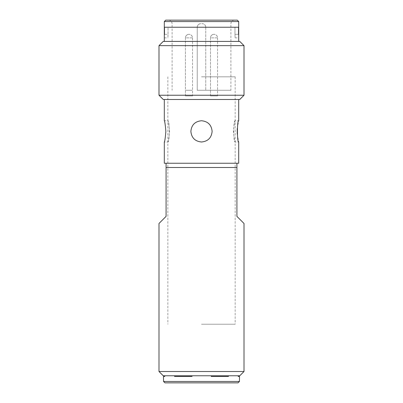 <?xml version="1.0" encoding="UTF-8"?>
<svg xmlns="http://www.w3.org/2000/svg" width="403" height="403" viewBox="0 0 403 403"><rect width="100%" height="100%" fill="white"/><g stroke="black" fill="none" stroke-linecap="round" stroke-linejoin="round"><path stroke-width="0.3" stroke-dasharray="2.02 1.51" d="M212.124 131.368C211.499 137.821 207.953 141.362 201.5 141.997C195.047 141.362 191.501 137.821 190.876 131.368C191.501 124.915 195.047 121.374 201.5 120.744C207.953 121.374 211.499 124.915 212.124 131.368C211.499 124.915 207.958 121.374 201.5 120.744C195.042 121.374 191.501 124.915 190.876 131.368C191.501 137.821 195.042 141.362 201.5 141.997C207.958 141.362 211.499 137.821 212.124 131.368M164.308 163.245L236.919 163.245L166.081 163.245L166.081 216.386L158.994 223.469M238.692 99.491L164.308 99.491L238.692 99.491M235.151 120.744C233.287 120.089 233.287 142.647 235.151 141.997C234.586 141.362 234.012 137.821 233.428 131.368C234.012 124.915 234.586 121.374 235.151 120.744L238.692 120.744L237.246 128.648M237.246 134.088L238.692 141.997L235.151 141.997M166.081 167.497L236.919 167.497L236.919 163.245L238.692 163.245M164.308 141.997C164.817 141.362 165.336 137.821 165.86 131.368C165.336 124.915 164.817 121.374 164.308 120.744L167.85 120.744C168.414 121.374 168.988 124.915 169.572 131.368C168.988 137.821 168.414 141.362 167.85 141.997L164.308 141.997M167.85 141.992C169.713 142.647 169.713 120.089 167.85 120.744M163.245 99.491L239.755 99.491M158.994 95.239L244.006 95.239M244.006 45.65L158.994 45.65M239.755 41.403L163.245 41.403M164.308 41.403L238.692 41.403L164.308 41.403M164.479 34.315C164.293 38.884 164.293 38.884 164.479 34.315L164.479 27.233L238.521 27.233L164.479 27.233L164.479 34.315C164.293 38.884 164.293 38.884 164.479 34.315L168.036 34.315L168.036 27.233L238.521 27.233L238.521 34.315C238.707 38.884 238.707 38.884 238.521 34.315C238.707 38.884 238.707 38.884 238.521 34.315L238.521 27.233L164.479 27.233L238.521 27.233L168.036 27.233L168.036 34.315C167.834 38.884 167.834 38.884 168.036 34.315C167.834 38.884 167.834 38.884 168.036 34.315L164.479 34.315M190.876 131.368C191.501 124.915 195.042 121.374 201.5 120.744C207.958 121.374 211.499 124.915 212.124 131.368C211.499 137.821 207.958 141.362 201.5 141.997C195.042 141.362 191.501 137.821 190.876 131.368M163.245 375.767L239.755 375.767M203.933 375.767L165.905 375.767L203.933 375.767M158.994 371.516L244.006 371.516M236.919 167.497L236.919 216.386L244.006 223.469M236.919 163.245L166.081 163.245M176.328 375.767L164.756 375.767L176.328 375.767M228.4 375.767L238.244 375.767L228.4 375.767L228.39 376.473L210.532 376.473L226.169 376.473L210.532 376.473L211.343 376.473L211.343 375.767L191.657 375.767L211.343 375.767M238.244 375.767L235.886 375.767L238.244 375.767L238.233 376.473L239.528 376.473M163.472 376.473L164.767 376.473L164.756 375.767M174.6 375.767L174.61 376.473L192.468 376.473L174.61 376.473L192.468 376.473L191.657 376.473L191.657 375.767M164.973 382.85L238.027 382.85M197.248 90.282L230.899 90.282L197.248 90.282L197.248 27.233L197.248 90.282M188.977 90.282C193.47 90.282 193.47 90.282 188.977 90.282C184.483 90.282 184.483 90.282 188.977 90.282C193.47 90.282 193.47 90.282 188.977 90.282C184.483 90.282 184.483 90.282 188.977 90.282M214.023 90.282C209.53 90.282 209.53 90.282 214.023 90.282C218.517 90.282 218.517 90.282 214.023 90.282C209.53 90.282 209.53 90.282 214.023 90.282C218.517 90.282 218.517 90.282 214.023 90.282M200.79 23.691C198.644 23.903 197.46 25.082 197.248 27.233L205.752 27.233L205.752 90.282L205.752 27.233A3.541 3.541 0 0 0 202.21 23.691C204.356 23.903 205.54 25.082 205.752 27.233A3.541 3.541 0 0 0 202.21 23.691L200.79 23.691A3.541 3.541 0 0 0 197.248 27.233A3.541 3.541 0 0 1 200.79 23.691L200.79 23.691M237.276 20.15L165.724 20.15M234.964 27.233L234.964 34.315C235.166 38.884 235.166 38.884 234.964 34.315C235.166 38.884 235.166 38.884 234.964 34.315L234.964 27.233M201.5 324.229L235.151 324.229L201.5 324.229M201.5 76.822L235.151 76.822L201.5 76.822M210.482 37.862L210.482 95.949L212.668 95.949L210.482 95.949L212.668 95.949L210.482 95.949L210.482 37.862C210.688 35.711 211.872 34.527 214.023 34.315A3.541 3.541 0 0 0 210.482 37.862L217.565 37.862C217.353 35.711 216.174 34.527 214.023 34.315A3.541 3.541 0 0 0 210.482 37.862L217.565 37.862A3.541 3.541 0 0 0 214.023 34.315A3.541 3.541 0 0 1 217.565 37.862L217.565 95.949L212.668 95.949L217.565 95.949L217.565 37.862M217.096 95.949L212.668 95.949L217.096 95.949M185.435 37.862L185.435 95.949L187.622 95.949L185.435 95.949L187.622 95.949L185.435 95.949L185.435 37.862C185.647 35.711 186.826 34.527 188.977 34.315A3.541 3.541 0 0 0 185.435 37.862L192.518 37.862C192.312 35.711 191.128 34.527 188.977 34.315A3.541 3.541 0 0 0 185.435 37.862L192.518 37.862A3.541 3.541 0 0 0 188.977 34.315A3.541 3.541 0 0 1 192.518 37.862L192.518 95.949L187.622 95.949L192.518 95.949L192.518 37.862M192.055 95.949L187.622 95.949L192.055 95.949M163.558 381.46L239.442 381.46M238.692 21.566L164.308 21.566M234.964 34.315L238.521 34.315L234.964 34.315M168.56 20.15C170.711 20.362 171.89 21.54 172.101 23.691L172.101 90.282M234.44 20.15C232.289 20.362 231.11 21.54 230.899 23.691L230.899 90.282M164.308 37.862L167.85 37.862M235.151 37.862L238.692 37.862M167.85 76.822L167.85 324.229M235.151 76.822L235.151 324.229"/><path stroke-width="0.6" d="M244.006 371.516L158.994 371.516L163.245 375.767L239.755 375.767L244.006 371.516L244.006 223.469L236.919 216.386L236.919 167.497L166.081 167.497L166.081 163.245L164.308 163.245L164.308 141.997C164.817 141.362 165.336 137.821 165.86 131.368C165.336 124.915 164.817 121.374 164.308 120.744L164.308 99.491M238.692 141.997L238.692 163.245L236.919 163.245L236.919 167.497M238.692 141.992C237.014 142.647 237.014 120.089 238.692 120.744L238.692 99.491M237.246 128.648L237.246 134.088M190.876 131.368C191.501 137.821 195.047 141.362 201.5 141.997C207.953 141.362 211.499 137.821 212.124 131.368C211.499 124.915 207.953 121.374 201.5 120.744C195.047 121.374 191.501 124.915 190.876 131.368M239.755 99.491L163.245 99.491L158.994 95.239L244.006 95.239L239.755 99.491M158.994 45.65L244.006 45.65L239.755 41.403L163.245 41.403L158.994 45.65L158.994 95.239M164.479 34.315C164.293 38.884 164.293 38.884 164.479 34.315C164.293 38.884 164.293 38.884 164.479 34.315L164.479 27.233L238.521 27.233L164.479 27.233L164.479 34.315M238.521 34.315C238.707 38.884 238.707 38.884 238.521 34.315L238.521 27.233L238.521 34.315C238.707 38.884 238.707 38.884 238.521 34.315M166.081 167.497L166.081 216.386L158.994 223.469L158.994 371.516M166.081 163.245L236.919 163.245M164.756 375.767L164.767 376.473L163.472 376.473L163.558 381.46L239.442 381.46L239.528 376.473L238.233 376.473L238.244 375.767M228.4 375.767L228.39 376.473L211.343 376.473L211.343 375.767M191.657 375.767L191.657 376.473L174.61 376.473L174.6 375.767M239.442 381.46L238.027 382.85L164.973 382.85L163.558 381.46M238.692 21.566L164.308 21.566L165.724 20.15L237.276 20.15L238.692 21.566L238.692 41.403M244.006 45.65L244.006 95.239M164.308 21.566L164.308 41.403"/></g></svg>

